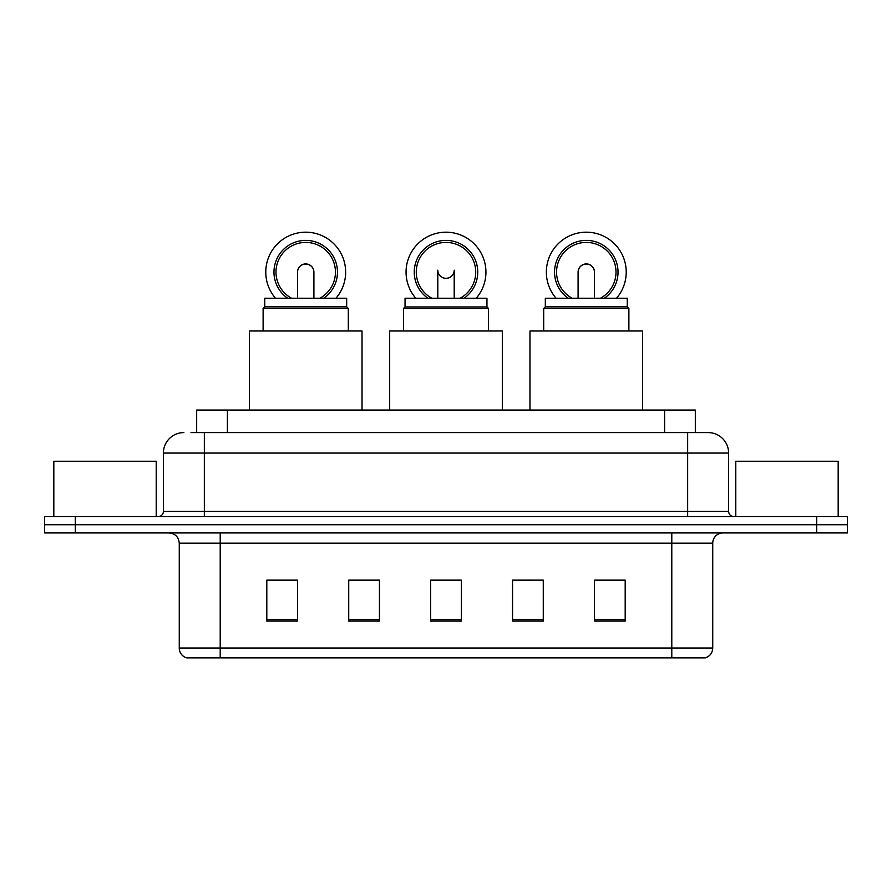 <?xml version="1.0" encoding="UTF-8"?>
<svg xmlns="http://www.w3.org/2000/svg" width="892" height="892" viewBox="0 0 892 892"><rect width="100%" height="100%" fill="white"/><g stroke="black" fill="none" stroke-linecap="round" stroke-linejoin="round"><path stroke-width="1.34" d="M359.699 580.346L348.727 580.134L348.727 621.1L379.446 621.1L379.446 580.134L348.727 580.134L379.446 580.346M196.675 432.587L196.675 410.052L695.325 410.052L695.325 432.587M191.501 432.587L700.967 432.587M191.033 432.587L204.346 432.587L204.346 453.058L163.381 453.058L163.381 511.428A5.118 5.118 0 0 1 158.263 516.546M183.864 432.587A20.483 20.483 0 0 0 163.381 453.058M708.137 432.587A20.483 20.483 0 0 1 728.619 453.058L687.654 453.058L687.654 432.587L707.824 432.587M728.619 453.058L728.619 511.428C728.92 514.539 730.626 516.245 733.737 516.546M75.318 516.546L44.6 516.546L44.6 524.741L75.318 524.741L44.6 524.741L44.6 532.937L75.318 532.937L75.318 524.741L816.682 524.741L75.318 524.741L75.318 516.546L816.682 516.546L816.682 524.741L847.4 524.741L816.682 524.741L816.682 532.937L75.318 532.937M816.682 532.937L847.4 532.937L847.4 516.546L816.682 516.546M712.741 648.027C712.463 652.933 710.01 656.211 705.371 657.861L671.788 657.861L671.788 648.027L712.741 648.027L712.741 543.172A10.236 10.236 0 0 1 722.988 532.937M671.788 657.861L186.629 657.861A10.236 10.236 0 0 1 179.259 648.027L179.259 543.172C178.645 536.951 175.233 533.539 169.012 532.937M625.192 621.1L625.192 580.134L594.473 580.134L594.473 621.1L625.192 621.1M543.273 621.1L543.273 580.134L512.554 580.134L512.554 621.1L543.273 621.1M297.527 621.1L297.527 580.134L266.808 580.134L266.808 621.1L297.527 621.1M461.365 621.1L461.365 580.134L430.635 580.134L430.635 621.1L461.365 621.1M179.259 648.027L220.213 648.027L220.213 657.861L206.364 657.861M653.368 657.861L238.632 657.861M512.554 580.346L532.301 580.346M461.365 580.346L430.635 580.346M297.527 580.346L266.808 580.346M625.192 580.346L594.473 580.346M156.212 516.546L156.212 461.253L53.821 461.253L53.821 516.546M486.954 306.937L405.046 306.937L405.046 298.24L486.954 298.24L486.954 306.937L488.493 308.476L403.507 308.476L403.507 330.999M488.493 308.476L488.493 330.999M405.046 306.937L403.507 308.476M502.319 410.052L502.319 330.999L389.681 330.999L389.681 410.052M437.872 271.146A8.195 8.195 0 0 0 454.128 271.146A8.195 8.195 0 0 1 446 278.371M415.783 298.24A39.939 39.939 0 0 1 446 232.188A39.939 39.939 0 0 1 476.216 298.24M460.138 298.24A29.692 29.692 0 0 0 446 242.423A29.692 29.692 0 0 0 431.862 298.24M464.052 298.24A31.744 31.744 0 0 0 446 240.383A31.744 31.744 0 0 0 427.948 298.24M264.757 306.837L346.676 306.837L346.676 298.24L264.757 298.24L264.757 306.837L263.118 308.476L348.315 308.476L346.676 306.837M348.315 330.999L348.315 308.476M263.118 330.999L263.118 308.476M362.029 410.052L362.029 330.999L249.392 330.999L249.392 410.052M297.527 272.171A8.195 8.195 0 0 1 305.711 264.032A8.195 8.195 0 0 0 297.527 272.171M305.711 264.032A8.195 8.195 0 0 1 313.906 272.171A8.195 8.195 0 0 0 305.711 264.032A8.195 8.195 0 0 1 313.906 272.171A8.195 8.195 0 0 0 305.711 264.032M275.494 298.24A39.939 39.939 0 0 1 305.711 232.188A39.939 39.939 0 0 1 335.927 298.24M319.86 298.24A29.692 29.692 0 0 0 305.711 242.423A29.692 29.692 0 0 0 291.572 298.24M323.763 298.24A31.744 31.744 0 0 0 305.711 240.383A31.744 31.744 0 0 0 287.659 298.24M297.527 272.127A8.195 8.195 0 0 1 305.711 263.932A8.195 8.195 0 0 1 313.906 272.127M545.324 306.837L627.243 306.837L627.243 298.24L545.324 298.24L545.324 306.837L543.685 308.476L628.882 308.476L627.243 306.837M628.882 330.999L628.882 308.476M543.685 330.999L543.685 308.476M642.608 410.052L642.608 330.999L529.971 330.999L529.971 410.052M578.094 272.171A8.195 8.195 0 0 1 586.289 264.032A8.195 8.195 0 0 0 578.094 272.171M586.289 264.032A8.195 8.195 0 0 1 594.473 272.171A8.195 8.195 0 0 0 586.289 264.032A8.195 8.195 0 0 1 594.473 272.171A8.195 8.195 0 0 0 586.289 264.032M556.073 298.24A39.939 39.939 0 0 1 586.289 232.188A39.939 39.939 0 0 1 616.506 298.24M600.428 298.24A29.692 29.692 0 0 0 586.289 242.423A29.692 29.692 0 0 0 572.14 298.24M604.341 298.24A31.744 31.744 0 0 0 586.289 240.383A31.744 31.744 0 0 0 568.237 298.24M578.094 272.127A8.195 8.195 0 0 1 586.289 263.932A8.195 8.195 0 0 1 594.473 272.127M838.179 516.546L838.179 461.253L735.788 461.253L735.788 516.546M227.393 432.587L227.393 410.052M664.607 432.587L664.607 410.052M204.346 516.546L204.346 511.428L728.619 511.428M163.381 511.428L204.346 511.428L204.346 453.058L687.654 453.058L687.654 516.546M671.788 532.937L671.788 543.172L179.259 543.172M712.741 543.172L671.788 543.172L671.788 648.027L220.213 648.027L220.213 532.937M461.365 619.672L430.635 619.672M379.446 619.672L348.727 619.672M297.527 619.672L266.808 619.672M543.273 619.672L512.554 619.672M625.192 619.672L594.473 619.672M437.805 298.24L437.805 270.176M454.195 298.24L454.195 270.176M297.527 298.24L297.527 272.227M313.906 298.24L313.906 272.227M578.094 298.24L578.094 272.227M594.473 298.24L594.473 272.227"/></g></svg>
